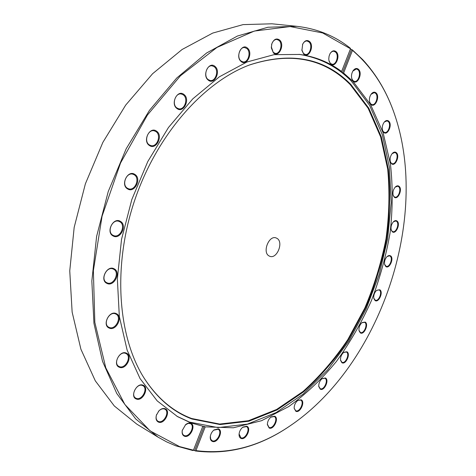 <?xml version="1.0" encoding="UTF-8"?>
<svg xmlns="http://www.w3.org/2000/svg" width="476" height="476" viewBox="0 0 476 476"><rect width="100%" height="100%" fill="white"/><g stroke="black" fill="none" stroke-linecap="round" stroke-linejoin="round"><path stroke-width="0.71" d="M277.157 238.458C283.791 242.397 276.895 259.271 269.838 256.314L268.898 255.856C262.163 252.119 268.988 235.037 276.05 237.911L277.157 238.458M165.029 408.711C171.271 410.693 164.589 424.657 158.579 422.152C156.247 421.046 155.521 418.719 156.402 415.167L158.936 410.842C161.019 408.801 163.054 408.093 165.029 408.711M156.652 414.441L156.461 415.001C155.706 417.922 156.193 419.999 157.937 421.224L158.49 421.48C163.762 423.729 170.045 411.746 164.946 409.217L164.482 408.997C162.643 408.426 160.751 409.086 158.817 410.978L158.425 411.413M143.044 385.197C149.66 387.428 142.717 401.792 136.338 399.025C129.585 396.889 136.701 382.258 143.044 385.197M136.255 398.347C141.89 400.834 148.429 388.392 142.919 385.709L142.485 385.506C136.945 382.894 130.24 395.336 135.725 398.097L136.255 398.347M126.307 353.109C133.244 355.655 126.063 370.364 119.369 367.264C112.276 364.812 119.643 349.83 126.307 353.109M119.292 366.585C125.301 369.4 132.048 356.369 126.045 353.585L125.735 353.436C119.821 350.491 112.895 363.509 118.869 366.383L119.292 366.585M116.293 313.642C123.474 316.576 116.102 331.534 109.165 328.053C101.822 325.209 109.385 309.965 116.293 313.642M109.087 327.369C115.484 330.6 122.356 316.849 115.787 314.023L115.71 313.987C109.426 310.626 102.352 324.364 108.891 327.274L109.087 327.369M114.133 268.815C121.457 272.171 113.954 287.284 106.88 283.369C99.383 280.102 107.088 264.698 114.133 268.815M106.802 282.702L106.939 282.768C113.538 286.147 120.267 272.248 113.544 269.184L113.264 269.053C106.666 265.751 100.014 279.763 106.802 282.702M120.38 221.352C127.723 225.136 120.16 240.279 113.068 235.935C105.553 232.228 113.318 216.794 120.38 221.352M112.99 235.281L113.562 235.555C120.214 238.547 126.277 225.041 119.779 221.739L119.059 221.4C112.407 218.49 106.44 232.109 112.99 235.281M134.839 174.4C142.068 178.583 134.535 193.637 127.556 188.895C120.154 184.789 127.895 169.45 134.839 174.4M127.467 188.27L128.514 188.758C135.059 191.281 140.372 178.292 134.238 174.805L133.042 174.252C126.497 171.818 121.279 184.92 127.467 188.27M156.568 131.18C163.565 135.696 156.134 150.541 149.381 145.472C142.217 141.027 149.851 125.902 156.568 131.18M149.285 144.871L150.767 145.555C157.05 147.608 161.661 135.19 155.955 131.596L154.331 130.846C148.048 128.877 143.538 141.402 149.285 144.871M183.956 94.492C190.626 99.246 183.367 113.788 176.941 108.492C170.11 103.804 177.56 88.994 183.956 94.492M176.828 107.921L178.643 108.76C184.575 110.402 188.597 98.562 183.349 94.914L181.404 94.016C175.471 92.451 171.544 104.399 176.828 107.921M215.003 66.438C221.28 71.311 214.242 85.484 208.202 80.075C201.776 75.256 208.994 60.833 215.003 66.438M208.077 79.528L210.089 80.474C215.622 81.795 219.198 70.496 214.396 66.86L212.272 65.867C206.733 64.611 203.24 76.005 208.077 79.528M247.574 48.201C253.428 53.092 246.651 66.842 241.029 61.434C235.037 56.596 241.981 42.602 247.574 48.201M240.892 60.91L242.956 61.904C248.097 63.005 251.37 52.199 246.973 48.617L244.801 47.576C239.654 46.529 236.459 57.435 240.892 60.91M279.68 40.073C285.112 44.875 278.609 58.191 273.402 52.884L271.332 47.886L271.826 43.822C273.867 39.121 276.485 37.872 279.68 40.073M271.308 46.803L273.254 52.378L275.271 53.377C280.049 54.347 283.125 43.965 279.085 40.484L276.978 39.443C274.664 39.371 272.932 40.877 271.79 43.965L271.546 44.863M309.662 41.608C314.695 46.243 308.472 59.125 303.652 53.996L301.909 50.402L302.706 44.119C304.771 40.448 307.091 39.609 309.662 41.608M301.826 49.849L303.498 53.508L305.39 54.472C309.846 55.383 312.815 45.351 309.079 42.001L307.103 40.995C305.277 40.9 303.777 42.013 302.617 44.339L302.486 44.637M336.252 51.819C340.935 56.222 334.967 68.699 330.499 63.814L329.035 61.011L328.767 58.899L329.083 56.12L330.064 53.609C332.04 50.629 334.104 50.028 336.252 51.819M328.94 60.577L330.332 63.338L332.064 64.242C336.246 65.129 339.174 55.394 335.681 52.193L333.884 51.253C332.361 51.14 331.046 52.009 329.933 53.859L329.85 54.008M358.601 69.425C362.974 73.566 357.244 85.674 353.073 81.057L351.812 78.754C351.139 75.928 351.562 73.256 353.073 70.74C354.929 68.276 356.774 67.836 358.601 69.425M351.71 78.367L352.906 80.593L354.453 81.42C358.41 82.318 361.338 72.816 358.041 69.782L356.435 68.925L352.859 71.079M376.195 93.022C380.324 96.884 374.796 108.665 370.875 104.345L369.745 102.34C369.019 99.371 369.519 96.598 371.238 94.016C372.964 91.963 374.618 91.63 376.195 93.022M369.644 101.989L370.703 103.887L372.065 104.625C375.832 105.565 378.801 96.229 375.653 93.367L374.231 92.594L371.024 94.319M388.821 121.231C392.754 124.801 387.399 136.32 383.662 132.298L382.609 130.466C381.877 127.407 382.454 124.587 384.334 122.005C385.935 120.273 387.428 120.017 388.821 121.231M382.609 130.466L383.489 131.84L384.673 132.483C388.291 133.482 391.343 124.254 388.285 121.558L387.053 120.886L384.334 122.005M396.431 152.748C400.227 156.039 395.009 167.35 391.409 163.613L390.385 161.864C389.689 158.746 390.338 155.92 392.343 153.379C393.83 151.904 395.193 151.689 396.431 152.748M390.296 161.542L391.236 163.155L392.254 163.702C395.764 164.773 398.918 155.593 395.907 153.058L394.848 152.481L392.123 153.629M399.138 186.39C402.851 189.406 397.734 200.575 394.211 197.118L393.188 195.374C392.539 192.227 393.271 189.406 395.377 186.931C396.764 185.652 398.019 185.467 399.138 186.39M393.105 195.071L394.045 196.647L394.901 197.112C398.341 198.272 401.631 189.061 398.626 186.681L397.728 186.199L395.151 187.163M397.127 221.084C400.804 223.851 395.746 234.942 392.26 231.735L391.207 229.956C390.623 226.772 391.433 223.982 393.616 221.572C394.919 220.447 396.091 220.287 397.127 221.084M391.129 229.652L392.093 231.259L392.801 231.633C396.205 232.895 399.661 223.595 396.621 221.364L395.871 220.965L393.39 221.792M390.623 255.862C394.312 258.403 389.279 269.47 385.774 266.495L384.667 264.632C384.168 261.431 385.048 258.658 387.309 256.32L389.065 255.451L390.623 255.862M384.602 264.329L386.179 266.31C389.588 267.685 393.241 258.23 390.118 256.136L389.517 255.814L387.077 256.534M379.89 289.819C383.638 292.145 378.593 303.266 375.028 300.499L373.844 298.506C373.434 295.281 374.386 292.538 376.706 290.271L379.89 289.819M373.785 298.202L375.302 300.225C378.741 301.736 382.639 292.056 379.39 290.08L378.92 289.836L376.474 290.473M365.211 322.073C369.073 324.221 363.973 335.449 360.302 332.867L359.023 330.701C358.708 327.464 359.737 324.745 362.111 322.544L365.211 322.073M358.975 330.392L360.457 332.51C363.962 334.17 368.132 324.198 364.717 322.335L361.867 322.74M346.927 351.77C350.937 353.751 345.755 365.157 341.929 362.73L340.53 360.338C340.322 357.089 341.429 354.4 343.845 352.264L346.927 351.77M340.495 360.017L341.958 362.284C345.57 364.122 350.056 353.793 346.421 352.02L343.589 352.454M325.4 377.992C329.618 379.842 324.305 391.486 320.283 389.184L318.753 386.506C318.658 383.263 319.83 380.604 322.27 378.527L325.4 377.992M318.724 386.173L320.193 388.66C323.948 390.689 328.791 379.943 324.9 378.242L322.014 378.729M301.106 399.804C305.574 401.554 300.1 413.495 295.834 411.282L294.156 408.241C294.186 405.034 295.417 402.422 297.857 400.411L301.106 399.804M294.156 408.241L295.703 410.711C299.648 412.769 304.735 401.75 300.63 400.066L297.857 400.411M274.634 416.22C279.394 417.91 273.73 430.197 269.178 428.031L267.339 424.544C267.494 421.415 268.767 418.874 271.171 416.922L274.634 416.22M267.345 424.181L269.047 427.442C273.182 429.429 278.466 418.368 274.271 416.542L270.886 417.137M246.735 426.222C251.828 427.9 245.931 440.574 241.052 438.414C239.684 437.819 239.017 436.474 239.059 434.362C239.339 431.375 240.63 428.947 242.927 427.079L246.735 426.222M239.083 433.975L240.933 437.801C245.295 439.764 250.804 428.596 246.473 426.603L242.623 427.311M218.347 428.84C223.809 430.548 217.663 443.644 212.427 441.436C210.803 440.74 210.089 439.152 210.285 436.67C210.69 433.928 211.939 431.678 214.039 429.917L218.347 428.84M210.344 436.242L210.707 439.271L212.314 440.806C216.943 442.793 222.697 431.44 218.175 429.269L213.706 430.191M190.65 423.2C196.499 425.008 190.091 438.545 184.468 436.224C182.534 435.373 181.79 433.475 182.237 430.524L185.616 424.651C187.401 423.176 189.079 422.688 190.65 423.2M182.35 430.018L182.296 430.28C181.909 432.69 182.427 434.374 183.855 435.332L184.367 435.57C189.299 437.652 195.321 426.032 190.543 423.682L188.193 423.366L185.241 425.003M296.822 26.329L271.951 23.8L243.052 24.615L212.701 33.082L182.088 49.504L152.588 73.732L125.7 105.089L102.876 142.354L85.388 183.807L74.179 227.379L69.752 270.85L72.138 312.089L80.914 349.235L95.313 380.854L114.323 405.986L136.82 424.146L158.139 437.206L135.696 418.963L116.781 393.503L102.519 361.308L93.945 323.335L91.838 281.048L96.616 236.376L108.242 191.519L126.176 148.798L149.452 110.367L176.751 78.004L206.584 52.997L237.441 36.027L267.917 27.245L296.822 26.329C317.171 28.667 334.985 35.944 350.265 48.171L350.509 48.772L341.613 71.501C329.392 62.332 315.451 56.65 299.785 54.454L274.057 54.657L246.901 62.017L219.394 76.803L192.804 98.841L168.486 127.479L147.78 161.566L131.84 199.486L121.535 239.309L117.352 278.972L119.339 316.492L127.134 350.134L140.051 378.563L157.193 400.881L177.542 416.631L190.805 422.861L205.215 426.865L233.371 427.787L261.568 420.701L288.694 406.587C305.967 394.122 321.859 379.104 336.359 361.534C349.902 342.833 361.54 322.633 371.28 300.927C379.824 278.656 386.107 255.862 390.124 232.556C392.777 209.238 392.89 186.449 390.457 164.196L383.109 132.703L370.584 104.631L352.936 81.366L343.601 73.018L352.466 50.361L352.222 49.754L362.754 59.661C376.742 74.845 387.345 93.058 394.55 114.294L396.199 119.327M350.509 48.772L322.645 32.957L290.152 26.561L254.315 31.071L216.955 47.445L180.44 75.779L147.423 115.043L120.565 162.959L102.078 216.158L93.373 270.648L94.831 322.377L105.803 367.847L124.873 404.505L150.136 430.899L179.547 446.577L193.452 450.183L192.828 450.522L175.828 445.839L166.856 441.99L158.139 437.206M350.872 84.484L368.799 108.171L381.324 136.915L388.374 169.218C390.463 192.036 389.88 215.336 386.613 239.13C381.919 262.853 374.856 285.909 365.425 308.299L348.384 339.906C335.128 359.558 320.199 376.873 303.605 391.849L277.074 409.931L248.859 421.218L220.055 424.568L192.012 419.023C173.133 412.008 157.145 398.335 144.044 378.009C117.834 336.627 112.401 266.292 134.637 200.432C156.866 134.565 203.805 81.914 249.739 64.879C291.038 51.444 324.751 57.977 350.872 84.484M247.788 65.634L249.222 65.081C290.455 51.664 324.12 58.179 350.223 84.627L368.138 108.266L380.651 136.957L387.708 169.2C389.802 191.977 389.225 215.241 385.971 238.994C381.282 262.675 374.237 285.689 364.818 308.043L347.801 339.596C334.563 359.213 319.658 376.492 303.087 391.433L276.586 409.473L248.412 420.719L219.65 424.051L191.65 418.499C172.8 411.484 156.836 397.829 143.758 377.533L142.949 376.224M298.988 54.353C319.563 57.566 337.026 66.491 351.371 81.128L369.608 105.351L382.323 134.678L389.475 167.588L391.177 202.681L387.654 238.714L379.193 274.521L366.109 309.025L348.789 341.173L327.661 369.888L303.248 394.063L276.235 412.525L247.478 424.098L218.079 427.609L189.418 422.063L176.846 416.226M341.613 71.501L340.429 71.335L342.422 72.852L351.49 49.665L350.479 48.844M351.49 49.665L352.222 49.754M293.543 423.462L289.188 426.46C259.093 446.881 227.802 455.038 195.303 450.95L195.928 450.611C228.325 454.705 259.527 446.571 289.545 426.21C380.431 365.312 430.078 218.234 394.681 114.716C385.762 88.298 371.691 66.842 352.466 50.361M195.928 450.611L205.215 426.865M195.303 450.95L194.666 450.564L204.168 426.27M193.202 450.32L194.666 450.564M202.77 426.365L193.452 450.183M343.601 73.018L342.422 72.852M394.681 114.716L394.55 114.294M289.545 426.21L289.188 426.46M143.758 377.533L144.044 378.009M249.222 65.081L249.739 64.879M210.327 436.373L210.285 436.67M239.083 434.041L239.059 434.362M267.345 424.205L267.339 424.544M318.73 386.203L318.753 386.506M390.302 161.566L390.385 161.864M369.656 102.025L369.745 102.34M351.734 78.451L351.812 78.754"/></g></svg>

